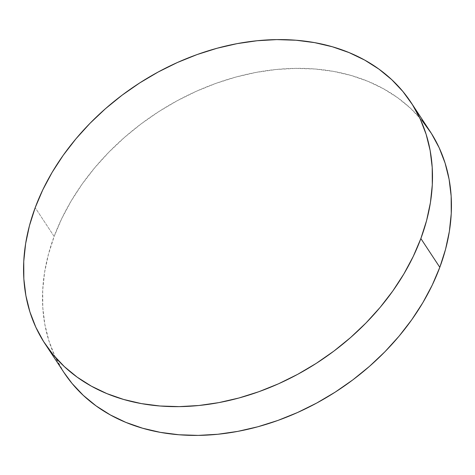 <?xml version="1.0" encoding="UTF-8"?>
<svg xmlns="http://www.w3.org/2000/svg" width="475" height="475" viewBox="0 0 475 475"><rect width="100%" height="100%" fill="white"/><g stroke="black" fill="none" stroke-linecap="round" stroke-linejoin="round"><path stroke-width="0.36" stroke-dasharray="2.38 1.78" d="M430.012 131.29A219.195 165.68 -33.4 0 0 234.412 77.461A219.195 165.68 -33.4 0 0 54.138 236.449L35.192 207.688L54.138 236.449A219.195 165.68 -33.4 0 0 63.935 372.471M63.882 372.388L54.762 355.971L48.854 340.652L44.846 324.478L42.792 307.61L42.697 290.201L44.573 272.424L48.402 254.452L54.138 236.449L61.732 218.601L71.113 201.067L82.187 184.027L94.846 167.639L108.971 152.065L124.426 137.447L141.057 123.933L158.709 111.655L177.217 100.724L196.389 91.248L216.054 83.321L236.016 77.015L256.078 72.396L276.058 69.504L295.759 68.37L314.984 69L333.563 71.392L351.298 75.525L368.036 81.356L383.604 88.825L397.86 97.868L410.661 108.395L421.883 120.306"/><path stroke-width="0.71" d="M44.988 343.71L63.935 372.471A219.195 165.68 -33.4 0 0 259.54 426.301A219.195 165.68 -33.4 0 0 439.808 267.312L420.862 238.551L439.808 267.312A219.195 165.68 -33.4 0 0 430.012 131.29L411.065 102.529A219.195 165.68 146.6 0 1 420.862 238.551A219.195 165.68 146.6 0 1 240.588 397.539A219.195 165.68 146.6 0 1 44.988 343.71A219.195 165.68 146.6 0 1 35.192 207.688A219.195 165.68 146.6 0 1 215.46 48.699A219.195 165.68 146.6 0 1 411.065 102.529M421.883 120.306L431.425 133.475L439.185 147.79L445.099 163.109L449.101 179.283L451.161 196.151L451.25 213.56L449.374 231.337L445.55 249.316L439.808 267.312L432.214 285.166L422.839 302.694L411.766 319.734L399.107 336.122L384.982 351.702L369.526 366.314L352.889 379.828L335.237 392.107L316.736 403.037L297.558 412.514L277.893 420.44L257.937 426.746L237.868 431.365L217.888 434.257L198.194 435.391L178.962 434.762L160.39 432.369L142.648 428.236L125.917 422.406L110.343 414.936L96.093 405.893L83.291 395.366L72.069 383.462L63.882 372.388M35.192 207.688L42.786 189.834L52.161 172.306L63.234 155.266L75.893 138.878L90.018 123.298L105.474 108.686L122.111 95.172L139.763 82.893L158.264 71.963L177.442 62.486L197.107 54.56L217.063 48.254L237.132 43.635L257.112 40.743L276.806 39.609L296.038 40.238L314.61 42.631L332.352 46.764L349.083 52.594L364.657 60.064L378.907 69.107L391.709 79.634L402.931 91.538L412.472 104.714L420.238 119.029L426.146 134.348L430.154 150.522L432.208 167.39L432.303 184.799L430.427 202.576L426.598 220.548L420.862 238.551L413.268 256.399L403.887 273.933L392.813 290.973L380.154 307.361L366.029 322.935L350.574 337.553L333.943 351.067L316.291 363.345L297.783 374.276L278.611 383.753L258.946 391.679L238.984 397.985L218.922 402.604L198.942 405.496L179.241 406.63L160.016 406L141.437 403.608L123.702 399.475L106.964 393.644L91.396 386.175L77.14 377.132L64.339 366.605L53.117 354.694L43.575 341.525L35.815 327.21L29.901 311.891L25.899 295.717L23.839 278.849L23.75 261.44L25.626 243.663L29.45 225.684L35.192 207.688"/></g></svg>
